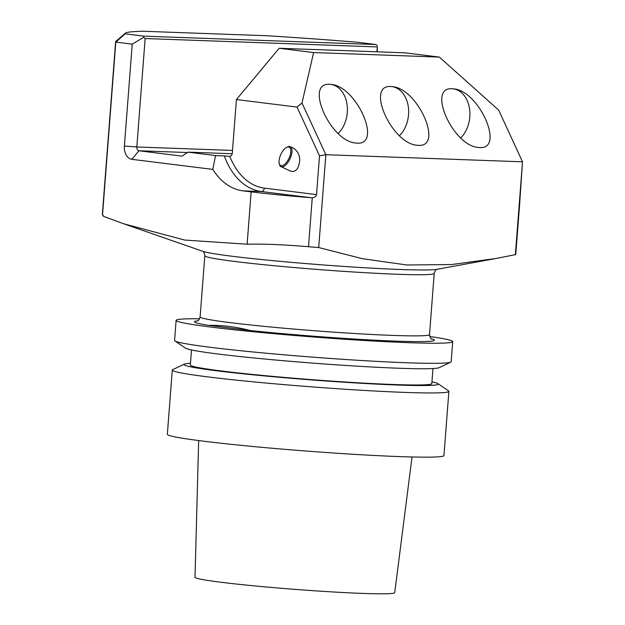<?xml version="1.0" encoding="UTF-8"?>
<svg xmlns="http://www.w3.org/2000/svg" width="625" height="625" viewBox="0 0 625 625"><rect width="100%" height="100%" fill="white"/><g stroke="black" fill="none" stroke-linecap="round" stroke-linejoin="round"><path stroke-width="0.94" d="M250.062 330.5C236.562 326.875 222.719 325.156 208.539 325.344L250.062 330.5A120.328 5.25 -175.6 0 0 383.633 340.617A120.328 5.25 -175.6 0 0 431.344 338.805M279.156 48.273L313.617 52.547L439.352 57.094L404.891 52.812L279.156 48.273L236.414 99.555L232.289 153.117A3.523 2.406 92.1 0 1 229.781 156.344A66.992 45.648 -87.9 0 0 264.266 188.117L316.531 194.602L319.516 155.812L297.047 107.086L236.414 99.555M515.367 254.656L522.508 161.812L325.844 154.695L318.703 247.547L362.328 258.672L406.844 264.984L451.508 264.562L496.203 258.453L515.367 254.656L519.555 205.258A88.148 3.844 4.4 0 0 519.586 205.164A88.148 3.844 4.4 0 0 519.5 204.977M103.023 215.937L102.375 214.164A220.375 9.609 4.4 0 0 102.547 214.594L103.781 216.461L123.633 223.758L184.648 240.055L247.125 244.219L251.148 191.875A88.148 3.844 4.4 0 0 311.281 197.727L312.273 197.734L308.5 246.742L318.703 247.547M519.586 205.164L515.758 254.234M308.5 246.742C284.383 244.664 263.922 243.82 247.125 244.219M439.352 57.094L498.664 110.094L522.508 161.812L519.555 205.258M102.547 214.594L115.82 42.102A220.375 9.609 -175.6 0 1 115.648 41.672A220.375 9.609 -175.6 0 1 115.891 41.273L125.344 33.188A211.562 9.227 4.4 0 0 125.172 33.836L143.836 36.148L375.961 44.539L357.305 42.227A211.562 9.227 4.4 0 0 266.5 35.719L142.805 31.25A211.562 9.227 4.4 0 0 125.344 33.188M311.281 197.727L261.422 191.531A70.523 48.047 92.1 0 1 224.281 155.898L215.57 155.578L212.789 169.383A70.523 48.047 -87.9 0 0 243.039 190.867L251.148 191.875M212.789 169.383L131.812 159.328A12.344 8.406 92.1 0 1 124.398 146L132.234 44.141L115.82 42.102L125.172 33.836M281.016 166.688L290.258 170.945C293.086 172.094 295.539 171.234 297.625 168.375C301.289 159.992 300.047 153.32 293.906 148.367L290.234 146.672A11.016 4.891 114.7 0 1 291.766 153.5A11.016 4.891 114.7 0 1 287.109 163.531A11.016 4.891 114.7 0 1 281.016 166.688A11.016 4.891 114.7 0 1 279.422 164.367L279.203 163.422A10.141 4.5 -65.3 0 0 286.273 162.656A10.141 4.5 -65.3 0 0 290.797 151.234A10.141 4.5 -65.3 0 0 286.57 147.422A10.141 4.5 -65.3 0 0 280.82 154.469A10.141 4.5 -65.3 0 0 279.203 163.422M316.531 194.602C316.203 196.398 314.789 197.445 312.273 197.734M376.914 51.805L377.289 46.922L145.156 38.531L136.812 146.969A3.523 2.406 -87.9 0 0 138.938 150.781L182.086 156.133L187.891 152.141L232.203 153.742M187.891 152.141L215.57 155.578M224.281 155.898L229.914 156.344M377.289 51.82L377.289 46.922M145.156 38.531L143.695 37.312L132.234 44.141M143.695 37.312L143.836 36.148M375.961 44.539L377.43 45.766M297.047 107.086L302 102.984L325.844 154.695L319.516 155.812M302 102.984L313.617 52.547M452.375 88.773C426.617 86.391 452.672 145.664 478.156 147.43L479.469 147.539C505.227 149.922 479.172 90.648 453.688 88.875L452.375 88.773M329.859 84.344C304.109 81.961 330.164 141.234 355.648 143.008L356.961 143.109C382.711 145.492 356.656 86.219 331.172 84.445L329.859 84.344M391.117 86.555C365.359 84.172 391.414 143.453 416.898 145.219L418.219 145.328C443.969 147.711 417.914 88.43 392.43 86.664L391.117 86.555M399.445 135.695A27.547 20.125 97.1 0 0 408.266 106.492A27.547 20.125 97.1 0 0 392.102 86.625M338.188 133.484A27.547 20.125 97.1 0 0 347.016 104.273A27.547 20.125 97.1 0 0 330.852 84.414M460.695 137.914A27.547 20.125 97.1 0 0 469.523 108.703A27.547 20.125 97.1 0 0 453.359 88.844M286.57 147.422L287.43 146.977A11.016 4.891 114.7 0 1 290.234 146.672M199.594 318.805A138.703 6.047 4.4 0 0 176.117 320.359A138.703 6.047 4.4 0 0 313.945 337.031A138.703 6.047 4.4 0 0 452.711 341.641A138.703 6.047 4.4 0 0 429.75 336.508M172.289 370.078L167.352 434.289A138.703 6.047 4.4 0 0 305.18 450.961A138.703 6.047 4.4 0 0 443.938 455.57L448.883 391.359A138.703 6.047 -175.6 0 1 310.125 386.75A138.703 6.047 -175.6 0 1 172.289 370.078A138.703 6.047 -175.6 0 1 172.719 369.656L184.312 364.125A127.539 5.562 -175.6 0 1 190.477 363.273M431.953 381.852A127.539 5.562 -175.6 0 1 437.914 383.641L448.523 390.875A138.703 6.047 -175.6 0 1 448.883 391.359M432.977 368.539L431.82 383.594A121.094 5.281 -175.6 0 1 310.672 379.57A121.094 5.281 -175.6 0 1 190.344 365.008L191.5 349.961M437.914 383.641A127.539 5.562 -175.6 0 1 310.656 379.852A127.539 5.562 -175.6 0 1 184.312 364.125M452.711 341.641L451.164 361.734A138.703 6.047 -175.6 0 1 450.734 362.156L439.141 367.688A127.539 5.562 -175.6 0 1 311.945 363.055A127.539 5.562 -175.6 0 1 185.539 348.172L174.93 340.938A138.703 6.047 -175.6 0 1 174.57 340.445L176.117 320.359M450.734 362.156A138.703 6.047 -175.6 0 1 312.398 357.125A138.703 6.047 -175.6 0 1 174.93 340.938M198.664 440.562L195.016 577.312A100.148 4.367 4.4 0 0 294.531 589.336A100.148 4.367 4.4 0 0 394.719 592.68L412.039 456.977M202.539 251.219C203.578 251.281 204.336 252.789 204.828 255.758A115.039 5.016 -175.6 0 0 319.141 269.586A115.039 5.016 -175.6 0 0 434.219 273.406L429.516 334.562A115.039 5.016 -175.6 0 1 314.43 330.734A115.039 5.016 -175.6 0 1 200.117 316.906C199.18 319.773 198.195 321.148 197.172 321.039L197.18 321.039M208.539 325.344A120.328 5.25 -175.6 0 1 197.664 320.828M494.859 258.703L436.867 269.336A118.953 5.188 -175.6 0 1 271.516 260.523A118.953 5.188 -175.6 0 1 202.828 251.328L125.312 224.344M243.039 190.867L261.422 191.531A3.523 2.578 97.1 0 0 264.266 188.117M124.398 146L136.812 146.969L232.5 150.43M187.555 152.539L138.938 150.781L131.812 159.328M429.516 334.562C430.008 337.531 430.766 339.047 431.797 339.094L431.789 339.094M102.375 214.164L115.648 41.672M434.219 273.406C435.156 270.555 436.141 269.172 437.172 269.273M204.828 255.758L200.117 316.906"/></g></svg>
